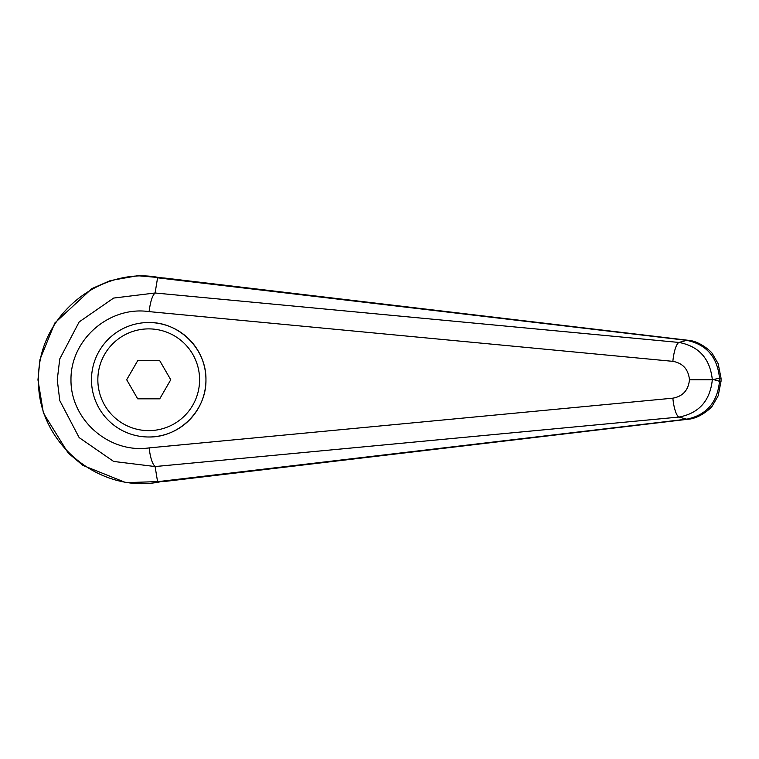 <?xml version="1.0" encoding="UTF-8"?>
<svg xmlns="http://www.w3.org/2000/svg" width="759" height="759" viewBox="0 0 759 759"><rect width="100%" height="100%" fill="white"/><g stroke="black" fill="none" stroke-linecap="round" stroke-linejoin="round"><path stroke-width="1.14" d="M155.092 466.519L155.073 466.519C152.331 463.958 150.339 457.753 149.106 447.895C109.239 453.721 70.559 419.983 70.976 379.756C70.559 339.529 109.239 305.792 149.106 311.617C150.339 301.759 152.331 295.555 155.073 292.993L113.641 298.069L79.164 321.92L59.771 358.903L57.257 379.756L59.781 400.61L79.154 437.601L113.651 461.444L155.102 466.548L678.992 417.061A33684.486 7312.386 50.1 0 0 686.686 419.167L157.578 481.69L155.102 466.548M155.102 292.965L157.578 277.822L163.963 277.965L687.844 340.25A25.436 8.653 -83.4 0 0 686.686 340.345C706.439 344.387 717.388 357.015 719.513 378.219L721.05 378.219L718.147 363.627L712.597 354.073C712.189 352.28 699.826 340.838 687.844 340.25M160.073 481.823C101.127 494.166 37.276 444.271 38.51 379.842L38.51 379.756C37.343 315.089 101.099 265.432 160.073 277.747M157.578 277.822L686.686 340.345A33684.486 7312.386 129.9 0 0 678.992 342.451C698.944 346.237 710.054 358.675 712.331 379.756L689.466 379.756C688.385 390.211 682.853 396.35 672.863 398.171A19.079 4.915 84.4 0 0 678.992 417.061C698.944 413.276 710.054 400.837 712.331 379.756L719.513 378.219L719.513 381.293L721.05 381.293L721.05 378.219M91.478 379.756A57.238 57.238 0 0 1 148.717 322.528C179.304 321.882 206.59 349.168 205.945 379.756C206.59 410.353 179.304 437.63 148.717 436.994A57.238 57.238 0 0 1 91.478 379.756A57.238 57.238 0 0 1 148.717 322.528A57.238 57.238 0 0 1 205.945 379.756A57.238 57.238 0 0 1 148.717 436.994M157.578 481.69L164.646 481.462M165.139 278.126L163.963 277.965M714.124 379.756L719.513 381.293C717.388 402.498 706.439 415.126 686.686 419.167A25.436 8.653 83.4 0 0 687.844 419.272A25.436 8.653 83.4 0 0 688.1 419.234M155.073 292.993L678.992 342.451A19.079 4.915 95.6 0 0 672.863 361.341C682.853 363.163 688.385 369.301 689.466 379.756M137.702 398.836L126.687 379.756L137.702 360.677L159.732 360.677L170.747 379.756L159.732 398.836L137.702 398.836M38.51 379.842L37.95 379.842L43.415 413.086L68.139 452.971L82.864 465.381L125.899 482.639L165.528 481.358M672.863 398.171L149.106 447.895M149.106 311.617L672.863 361.341M148.717 322.528A57.238 57.238 0 0 1 205.945 379.756M148.717 430.628A50.872 50.872 0 0 1 97.845 379.756A50.872 50.872 0 0 1 148.717 328.884A50.872 50.872 0 0 1 199.589 379.756A50.872 50.872 0 0 1 148.717 430.628M37.959 379.842L39.952 359.576L54.828 323.002L91.924 288.581L110.311 280.602L137.664 275.707L165.291 278.145M164.058 481.529L687.863 419.262C699.959 418.626 712.246 407.156 712.597 405.439L718.175 395.809L721.031 381.293"/></g></svg>
